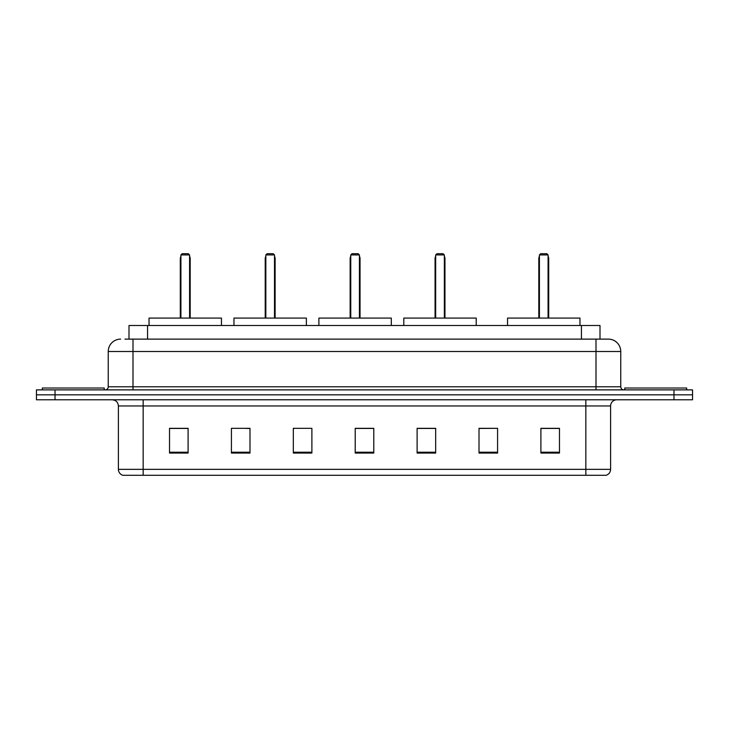 <?xml version="1.0" encoding="UTF-8"?>
<svg xmlns="http://www.w3.org/2000/svg" width="729" height="729" viewBox="0 0 729 729"><rect width="100%" height="100%" fill="white"/><g stroke="black" fill="none" stroke-linecap="round" stroke-linejoin="round"><path stroke-width="1.09" d="M124.969 339.122L133.006 339.122L124.969 339.122L128.997 339.122L128.997 325.508L600.003 325.508L600.003 339.122M120.631 339.122A12.375 12.375 0 0 0 108.247 351.506L108.247 386.78A3.098 3.098 0 0 1 105.158 389.878M620.753 351.506L133.006 351.506L133.006 339.122L608.369 339.122A12.375 12.375 0 0 1 620.753 351.506L620.753 386.78C620.935 388.666 621.965 389.696 623.842 389.878M55.021 389.878L36.45 389.878L36.45 394.826L55.021 394.826L36.45 394.826L36.45 399.784L55.021 399.784L55.021 394.826L673.979 394.826L55.021 394.826L55.021 389.878L673.979 389.878L673.979 394.826L692.55 394.826L673.979 394.826L673.979 399.784L55.021 399.784M673.979 399.784L692.55 399.784L692.55 389.878L673.979 389.878M608.186 339.122L604.031 339.122M610.601 469.348C610.428 472.319 608.943 474.297 606.145 475.29L585.843 475.29L585.843 469.348L610.601 469.348L610.601 405.971A6.187 6.187 0 0 1 616.789 399.784M585.843 475.29L122.855 475.29A6.187 6.187 0 0 1 118.399 469.348L118.399 405.971C118.034 402.208 115.975 400.148 112.211 399.784M559.471 453.073L559.471 428.315L540.9 428.315L540.9 453.073L559.471 453.073M497.579 453.073L497.579 428.315L479.008 428.315L479.008 453.073L497.579 453.073M435.678 453.073L435.678 428.315L417.116 428.315L417.116 453.073L435.678 453.073M188.1 453.073L188.1 428.315L169.529 428.315L169.529 453.073L188.1 453.073M249.992 453.073L249.992 428.315L231.421 428.315L231.421 453.073L249.992 453.073M311.884 453.073L311.884 428.315L293.322 428.315L293.322 453.073L311.884 453.073M373.786 453.073L373.786 428.315L355.214 428.315L355.214 453.073L373.786 453.073M574.58 475.29L143.157 475.29L143.157 469.348L585.843 469.348L585.843 405.971L118.399 405.971M497.579 428.315L479.008 428.442L497.579 428.315M293.322 428.442L293.997 428.442M246.338 428.442L249.992 428.442M373.786 428.442L355.214 428.442M188.1 428.442L169.529 428.442M435.678 428.442L417.116 428.442M559.471 428.442L540.9 428.442M104.229 389.878L104.229 388.019L42.328 388.019L42.328 389.878M221.461 325.508L221.461 318.081L149.035 318.081L149.035 325.508M180.92 254.94L182.15 253.71L188.346 253.71L189.586 254.94L180.92 254.94L180.92 318.081M189.586 254.94L189.586 318.081M190.196 318.081L190.196 258.658A4.948 4.948 0 0 0 189.586 256.262M180.3 318.081L180.3 258.658L180.92 258.658M686.672 389.878L686.672 388.019L624.771 388.019L624.771 389.878M306.38 325.508L306.38 318.081L233.963 318.081L233.963 325.508M265.839 254.94L267.078 253.71L273.266 253.71L274.505 254.94L265.839 254.94L265.839 318.081M274.505 254.94L274.505 318.081M275.125 318.081L275.125 258.658A4.948 4.948 0 0 0 274.505 256.262M265.219 318.081L265.219 258.658L265.839 258.658M391.3 325.508L391.3 318.081L318.883 318.081L318.883 325.508M350.758 254.94L351.998 253.71L358.185 253.71L359.424 254.94L350.758 254.94L350.758 318.081M359.424 254.94L359.424 318.081M360.044 318.081L360.044 258.658A4.948 4.948 0 0 0 359.424 256.262M350.139 318.081L350.139 258.658L350.758 258.658M476.219 325.508L476.219 318.081L403.802 318.081L403.802 325.508M435.678 254.94L436.917 253.71L443.104 253.71L444.344 254.94L435.678 254.94L435.678 318.081M444.344 254.94L444.344 318.081M444.963 318.081L444.963 258.658A4.948 4.948 0 0 0 444.344 256.262M435.058 318.081L435.058 258.658L435.678 258.658M579.965 325.508L579.965 318.081L507.539 318.081L507.539 325.508M539.414 254.94L540.654 253.71L546.85 253.71L548.08 254.94L539.414 254.94L539.414 318.081M548.08 254.94L548.08 318.081M548.7 318.081L548.7 258.658A4.948 4.948 0 0 0 548.08 256.262M538.804 318.081L538.804 258.658L539.414 258.658M147.568 339.122L147.568 325.508M581.432 339.122L581.432 325.508M133.006 389.878L133.006 351.506L108.247 351.506M108.247 386.78L620.753 386.78M595.994 339.122L595.994 389.878M585.843 399.784L585.843 405.971L610.601 405.971M118.399 469.348L143.157 469.348L143.157 399.784M373.786 452.217L355.214 452.217M311.884 452.217L293.322 452.217M249.992 452.217L231.421 452.217M188.1 452.217L169.529 452.217M435.678 452.217L417.116 452.217M497.579 452.217L479.008 452.217M559.471 452.217L540.9 452.217M189.586 258.658L190.196 258.658M274.505 258.658L275.125 258.658M359.424 258.658L360.044 258.658M444.344 258.658L444.963 258.658M548.08 258.658L548.7 258.658M180.92 256.262A4.948 4.948 0 0 0 180.3 258.658M265.839 256.262A4.948 4.948 0 0 0 265.219 258.658M350.758 256.262A4.948 4.948 0 0 0 350.139 258.658M435.678 256.262A4.948 4.948 0 0 0 435.058 258.658M539.414 256.262A4.948 4.948 0 0 0 538.804 258.658"/></g></svg>
